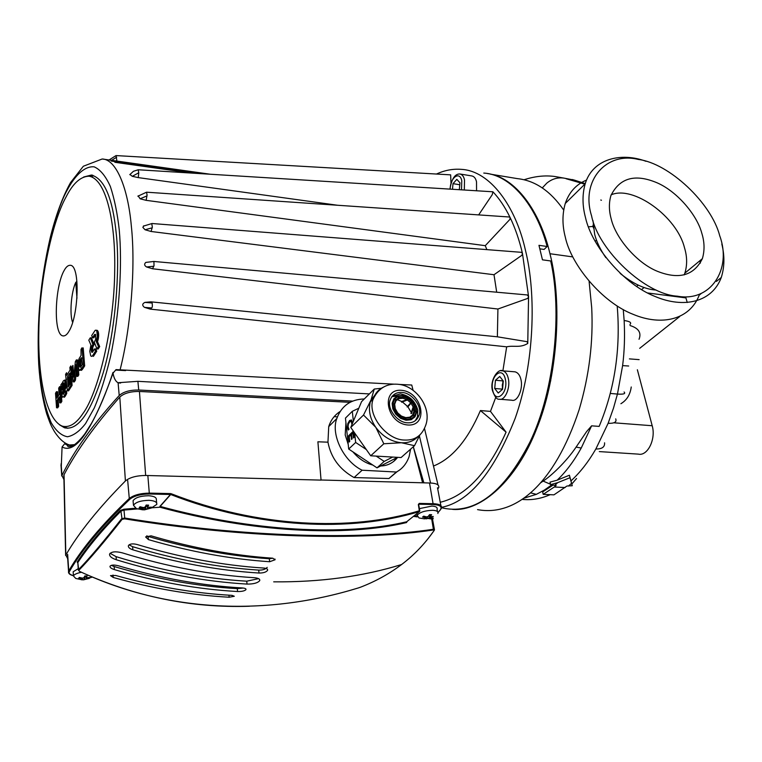 <?xml version="1.0" encoding="UTF-8"?>
<svg xmlns="http://www.w3.org/2000/svg" width="762" height="762" viewBox="0 0 762 762"><rect width="100%" height="100%" fill="white"/><g stroke="black" fill="none" stroke-linecap="round" stroke-linejoin="round"><path stroke-width="1.14" d="M480.422 410.556L506.073 432.149L490.471 411.385L480.422 410.556C467.687 440.169 452.047 458.657 433.483 466.03M490.471 411.385L495.767 397.345M502.91 370.703L506.673 346.824L150.295 309.134L144.456 307.353L151.657 307.972L150.295 309.134M152.514 268.757L146.59 266.967C144.294 265.557 144.037 264.033 145.818 262.414L153.905 261.461L154.029 265.738L152.514 268.757L497.919 309.02L497.367 336.804L150.962 301.847L144.913 302.39C142.18 303.781 142.027 305.429 144.456 307.353M151.752 223.657L152.352 227.171L151.047 231.477L494.005 274.73L496.7 292.208M151.047 231.477L145.075 229.762L152.19 227.809M143.818 225.809L142.885 227.428L145.075 229.762M394.021 384.162L116.034 369.618L113.014 373.17C113.976 378.381 115.662 381.562 118.081 382.715L137.893 381.324L369.37 393.916M413.099 390.315L411.747 385.029L398.945 384.4M539.915 248.841L544.087 249.431L547.145 246.488L538.963 245.326L542.468 259.832L550.688 260.956C562.042 310.505 555.26 389.544 530.019 441.922C504.149 492.233 475.421 514.35 443.827 508.264L441.627 507.711M441.693 507.33C469.468 501.682 493.957 472.03 515.16 418.367C534.467 363.845 536.467 294.046 525.456 250.317C515.674 205.95 489.928 170.907 461.486 169.364C452.933 168.697 444.608 170.25 436.512 174.031M120.044 370.027C130.95 327.67 135.722 266.329 131.331 225.99C128.035 188.528 116.386 159.153 102.175 159.001L83.344 166.249L70.542 182.585C62.598 196.815 55.817 215.236 50.206 237.83C40.472 279.949 36.643 322.174 38.729 364.493C40.053 383.696 42.729 400.212 46.777 414.033C51.244 426.815 51.578 426.263 54.254 431.302C59.846 439.912 65.646 444.617 71.647 445.437L72.781 445.76M59.426 424.758L64.484 427.777C78.067 430.94 91.021 412.509 103.318 372.466C115.453 330.937 120.12 270.643 116.357 234.648C112.824 198.463 104.489 178.584 91.354 175.041L83.658 177.013M92.612 175.231L87.116 176.193M62.646 426.253L67.828 428.292M61.217 468.239L62.074 446.951L64.618 443.808L66.77 443.865M352.635 401.107L138.722 390.011C129.959 389.915 123.454 391.744 119.215 395.507C92.84 424.491 73.743 451.152 61.932 475.517L63.941 479.622M115.557 370.084L125.625 370.589M146.542 192.195L147.085 195.139L146.123 200.33L485.261 245.678L509.94 219.342L510.102 217.522C515.15 227.962 519.255 239.878 522.437 253.289L521.379 252.317L152.019 223.514L143.304 226.162M485.261 245.678L486.861 249.622M478.66 214.903L492.252 194.672L492.9 191.786C499.31 198.549 505.044 207.121 510.102 217.522L509.321 216.999M494.005 274.73L521.98 255.222L522.437 253.289L528.571 296.475L527.228 294.951M497.919 309.02L527.828 298.371L528.571 296.475L527.761 343.472L527.085 341.681L497.367 336.804M506.073 432.149C487.794 472.745 465.849 496.129 440.245 502.272M150.962 301.847L152.162 303.057C152.486 305.752 152.39 307.296 151.876 307.677L151.657 307.972M129.931 174.469L132.302 176.317L138.77 172.764L138.274 177.613L132.302 176.317M138.179 169.774L138.77 172.764M492.9 191.786L138.227 169.764L133.445 171.298L129.778 174.679M146.123 200.33L140.132 198.796L138.16 195.872M509.349 216.999L146.571 192.195L137.855 196.205M115.976 155.591L116.91 160.906M450.552 174.85L116.024 155.581L109.061 159.972M202.044 173.698L111.138 161.049M450.647 174.841L450.98 182.994M191.043 173.022L114.871 162.287M527.761 343.472C519.932 348.253 513.645 345.176 506.673 346.824M138.274 177.613L337.623 205.264M547.145 246.488C536.21 205.607 511.026 174.736 483.775 173.06M76.895 281.445L75.762 282.397L76.972 298.218M75.762 282.397C71.199 291.884 69.39 314.506 72.666 322.497M64.208 270.386C54.854 286.302 53.054 334.547 62.894 335.89C64.97 336.194 66.961 334.728 68.856 331.489C78.629 316.344 80.429 265.347 70.371 265.29C68.189 265.147 66.132 266.843 64.208 270.386M82.858 413.633C97.85 393.897 114.186 327.831 114.691 271.377C115.738 219.647 105.451 178.594 88.916 176.203C80.496 176.46 72.8 183.528 65.827 197.406C51.864 222.609 39.233 283.026 38.824 331.994C37.881 376.59 45.996 419.786 62.36 426.168C69.332 427.892 76.162 423.71 82.858 413.633M58.684 388.163L59.646 386.629L60.798 386.715L61.846 401.355L60.874 402.879L59.722 402.793L59.303 396.878L57.074 400.383L57.493 406.279L56.54 407.775L55.521 393.202L56.464 391.697L56.921 398.107L59.141 394.592L58.684 388.163M56.464 391.697L57.617 391.782L57.95 396.478M56.54 407.775L57.693 407.851L58.645 406.365L57.493 406.279M57.074 400.383L58.226 400.46L58.645 406.365M59.417 398.583L58.226 400.46M59.646 386.629L60.693 401.279L59.722 402.793M60.693 401.279L61.846 401.355M62.027 386.153L63.932 382.895L64.275 385.334L63.37 388.287L62.303 389.982L62.027 386.153L63.179 386.239L63.332 388.344M63.379 383.057L64.037 383.105M63.246 383.267L64.122 383.334M62.903 383.848L64.065 383.934L63.179 386.239M62.417 384.877L63.579 384.962M62.084 385.829L63.236 385.915M61.751 383.391L61.817 384.315L63.17 381.133L64.427 380.124L65.303 383.181L64.818 387.487L62.417 391.954L63.217 394.335L65.399 390.868L65.58 393.297L63.617 396.726L62.617 397.183L61.57 394.202L60.884 384.781L62.113 383.419M63.617 396.726L64.78 396.812L64.237 397.269M63.941 396.278L65.103 396.364L64.78 396.812M64.399 395.535L65.561 395.621L65.103 396.364M65.122 394.23L66.294 394.316L65.561 395.621M65.58 393.297L66.742 393.382L66.294 394.316M65.399 390.868L66.561 390.954L66.742 393.382M62.751 394.059L63.532 394.116M62.608 393.697L63.789 393.84M62.522 393.192L63.77 393.783M62.484 392.859L63.684 393.268M62.417 391.954L63.579 392.039L63.646 392.935M63.465 390.373L64.627 390.458L63.579 392.039M63.827 389.792L64.989 389.877L64.627 390.458M64.408 388.591L65.57 388.677L64.989 389.877M64.818 387.487L65.989 387.572L65.57 388.677M65.084 386.391L66.246 386.477L65.989 387.572M65.237 385.391L66.408 385.477L66.246 386.477M65.313 384.439L66.475 384.524L66.408 385.477M65.303 383.181L66.465 383.267L66.475 384.524M65.256 382.514L66.418 382.6L66.465 383.267M65.208 382.067L66.418 382.6M65.084 381.286L66.246 381.371L66.37 382.153M64.922 380.705L66.246 381.371M64.684 380.324L65.846 380.419M64.427 380.124L65.589 380.209M69.561 380.228L69.828 384.372L68.209 386.915L67.456 376.799L69.694 373.237L69.561 380.228M67.456 376.799L68.628 376.885L69.256 385.277M70.533 379.162L70.714 382.753L71.885 382.838L72.114 385.324L68.561 390.868L67.399 390.782L65.58 374.332L66.57 372.751L66.761 375.333L70.066 370.056L69.875 367.465L70.847 365.903L71.218 370.751L70.533 379.162L71.704 379.247L71.885 382.838M70.456 377.866L71.628 377.962L71.704 379.247M70.437 375.99L71.618 376.076L71.628 377.962M70.485 374.771L71.657 374.866M70.561 373.666L71.733 373.761M70.675 372.656L71.847 372.751M70.856 371.78L72.038 371.875M71.076 371.046L72.247 371.132M71.218 370.751L72.266 370.837M65.942 379.152L66.542 379.2M70.714 382.753L70.933 385.239L67.399 390.782M70.933 385.239L72.114 385.324M75.352 361.569L76.457 359.807L77.619 374.771L76.648 376.285L75.8 364.655L74.266 380.028L73.104 381.838L71.971 366.96L72.952 365.389L73.8 377.114L75.352 361.569M73.438 371.732L74.266 371.799M73.104 381.838L74.285 381.924L75.448 380.114L74.266 380.028M76.305 371.818L75.448 380.114M75.324 369.77L76.152 369.837M76.648 376.285L77.838 376.38L78.81 374.856L77.619 374.771M77.638 359.902L78.81 374.856M81.296 357.769L82.248 364.874L80.305 367.274L79.458 365.674L79.458 361.807L80.277 359.207L81.677 357.797M80.572 358.702L81.763 358.797M80.277 359.207L81.467 359.312M80.048 359.635L81.239 359.731M79.753 360.483L80.934 360.578M79.581 361.112L80.772 361.207M79.458 361.807L80.648 361.902L80.924 366.855M79.362 362.56L80.553 362.655M79.324 363.35L80.515 363.455M79.324 364.188L80.505 364.284M79.4 365.169L80.591 365.265M79.458 365.674L80.648 365.77M79.61 366.436L80.801 366.532M79.81 366.96L80.734 367.036M81.067 355.416L81.01 349.406L82.02 347.786L83.468 365.779L79.667 370.456L78.619 368.637L78.343 362.579L79.086 358.635L81.067 355.416M79.667 370.456L80.172 370.303M80.772 369.76L81.972 369.856L81.363 370.399M81.477 368.865L82.667 368.96L81.972 369.856M81.867 368.284L83.068 368.379L82.667 368.96M83.468 365.779L84.668 365.884L83.068 368.379M83.21 347.891L84.668 365.884M90.888 344.938L88.802 340.176L90.287 337.804L91.497 337.918L94.088 344.491L92.754 347.282L92.735 351.853M90.287 337.804L92.878 344.376L91.545 347.167L91.573 351.901L92.497 352.196L94.64 348.882L95.517 351.13L92.478 355.854L91.564 356.387L90.735 355.902L89.802 351.301L90.916 344.948M92.478 355.854L93.697 355.959L93.231 356.368M95.517 351.13L96.726 351.234L93.697 355.959M94.64 348.882L95.86 348.986L96.726 351.234M91.84 352.301L92.326 352.339M91.573 351.901L92.65 351.996M91.335 351.015L92.545 351.12M91.259 350.472L92.469 350.577M91.249 350.187L92.459 350.291M91.249 349.548L92.45 349.653M91.316 348.548L92.526 348.653M91.545 347.167L92.754 347.282M91.802 346.291L93.012 346.396M91.992 345.815L93.202 345.919M92.107 345.596L93.316 345.7M92.878 344.376L94.088 344.491M91.688 335.575L95.164 330.327L96.06 330.241L96.812 331.203L97.374 336.223L96.26 341.567L98.479 346.5L96.936 348.91L94.297 342.148L95.669 339.357L95.621 334.642L94.688 334.347L92.545 337.709L91.688 335.575M92.545 337.709L93.755 337.823L95.66 334.794M94.564 334.499L95.583 334.594M94.688 334.347L95.46 334.423M96.936 348.91L98.155 349.015L99.708 346.615L98.479 346.5M96.307 341.614L97.526 341.728L99.708 346.615M96.26 341.567L97.526 341.728M96.345 341.319L97.479 341.671M96.488 340.966L97.565 341.433M96.736 340.157L97.955 340.262L97.698 341.071M96.965 339.252L98.184 339.357L97.955 340.262M97.145 338.271L98.365 338.385L98.184 339.357M97.288 337.233L98.498 337.337L98.365 338.385M97.374 336.223L98.593 336.328L98.498 337.337M97.422 335.185L98.641 335.299L98.593 336.328M97.412 334.204L98.631 334.318L98.641 335.299M97.384 333.737L98.631 334.318M97.317 333.118L98.536 333.232L98.603 333.851M97.107 332.051L98.317 332.156L98.536 333.232M96.812 331.203L98.031 331.318L98.317 332.156M96.46 330.594L98.031 331.318M96.06 330.241L97.679 330.708M95.621 330.184L97.269 330.356M503.272 381.19L502.291 384.991L502.568 388.925M514.388 371.761L515.045 371.827C517.998 372.666 519.96 375.237 520.941 379.552C523.332 388.81 517.541 402.184 511.826 400.221L500.062 399.259M502.263 389.544L502.977 380.619M499.739 376.495L503.291 381.019L502.529 389.315L498.224 393.03L494.709 388.477L495.462 380.248L499.739 376.495M501.92 389.096L494.709 388.477M502.672 380.886L495.462 380.248M449.942 188.966C451.714 178.765 455.019 173.774 459.857 173.984L471.811 175.936C474.183 176.422 475.755 178.384 476.517 181.832L476.564 190.605M452.504 189.128L452.999 183.661L456.819 179.365L459.953 182.785L459.334 189.548M459.781 184.747L452.999 183.661M79.734 571.452C169.555 613.439 268.415 615.601 358.188 587.988L360.483 587.216C375.561 581.406 389.277 573.834 401.612 564.518C413.966 555.203 424.786 543.897 434.073 530.581L433.492 529.952C361.35 540.963 243.745 538.21 124.577 518.827L122.082 519.37C104.099 542.192 89.659 559.194 78.753 570.395L79.553 571.367M269.672 561.727L275.072 559.765L272.729 558.203C233.372 555.517 192.815 548.068 151.086 535.829L145.59 536.934L148.409 539.601C190.005 551.726 230.429 559.108 269.672 561.727L269.281 558.746C230.057 556.079 189.662 548.63 148.114 536.419L146.733 535.848M237.611 591.531C241.868 591.579 244.64 590.95 245.945 589.645C246.25 588.74 245.04 588.188 242.326 587.959C202.149 585.654 160.868 578.263 118.453 565.795C114.062 564.699 111.252 564.852 110.004 566.261C109.852 567.5 111.319 568.614 114.405 569.614C156.572 581.977 197.644 589.283 237.611 591.531L237.268 588.645C197.31 586.349 156.277 578.977 114.157 566.528L111.319 565.337M247.069 584.092C253.517 584.13 257.737 582.978 259.718 580.644C260.166 579.044 258.337 578.063 254.232 577.701C211.55 575.1 167.621 566.833 122.434 552.888C115.748 551.164 111.462 551.564 109.576 554.088C109.357 556.27 111.604 558.165 116.319 559.765C161.115 573.491 204.692 581.606 247.069 584.092L246.707 581.187C204.359 578.644 160.811 570.471 116.062 556.641L110.071 553.288M259.042 573.043C263.414 573.053 266.262 572.138 267.586 570.319C267.881 569.081 266.652 568.338 263.89 568.061C222.828 565.423 180.556 557.565 137.046 544.487C132.521 543.392 129.626 543.82 128.359 545.783C128.197 547.411 129.692 548.764 132.864 549.821C176.127 562.747 218.189 570.49 259.042 573.043L258.67 570.1C217.837 567.49 175.803 559.679 132.588 546.668L129.045 544.84M229.152 597.227L234.305 596.265L232.058 595.37C194.281 593.293 155.505 586.664 115.719 575.481L110.509 575.605L113.214 577.453C152.848 588.588 191.491 595.179 229.152 597.227L228.914 595.189M419.729 511.254L419.452 511.521C350.329 532.667 257.089 528.285 170.698 494.509L170.593 493.586L170.698 494.509L160.163 506.406C251.736 531.438 345.396 536.372 406.689 521.77L419.452 511.521L418.348 504.53L419.243 503.406L433.387 503.701C439.655 504.006 442.322 505.539 441.398 508.321L440.446 509.626C442.312 506.625 439.903 504.92 433.216 504.511L419.081 504.225L419.243 503.406M321.04 479.993L423.853 482.832L413.328 446.732M171.069 493.681C257.327 527.418 350.444 531.819 419.481 510.721L419.805 510.902M406.689 521.77L406.556 522.551C345.234 537.22 251.546 532.305 159.944 507.216L159.934 506.359L170.459 494.471L149.371 494.005C140.703 494.119 134.226 495.833 129.95 499.148C102.165 525.561 81.982 549.678 69.409 571.51C68.437 573.243 69.78 574.624 73.438 575.653M258.585 578.644L246.707 581.187M116.319 559.765L116.062 556.641M243.249 588.045L237.268 588.645M114.405 569.614L114.157 566.528M267.205 567.366C265.471 569.309 262.633 570.224 258.67 570.1M132.864 549.821L132.588 546.668M272.844 558.213L269.281 558.746M148.409 539.601L148.114 536.419M113.214 577.453L113.014 575.024M122.082 519.37L120.929 511.121C102.699 529.438 88.316 546.583 77.81 562.575L78.315 569.824C89.221 558.622 103.642 541.611 121.587 518.789L124.701 518.036L124.577 518.827M142.542 508.511L124.015 510.073L124.701 518.036C243.878 537.401 361.474 540.182 433.607 529.228L434.483 529.828L434.073 530.581M78.753 570.395L77.81 562.575L77.162 561.994C87.659 545.983 102.032 528.809 120.263 510.464L123.958 509.216L135.388 508.225M434.397 529.342L432.635 519.865L431.721 519.046L433.492 529.952M432.673 519.56L433.235 518.074M338.928 412.28L339.538 412.309M145.047 509.683L151.333 508.016L156.791 504.396C157.115 502.034 154.534 500.672 149.028 500.32C140.799 500.52 135.617 502.177 133.474 505.311L136.398 508.616L142.58 509.778M147.409 506.273L147.514 508.759L150.724 508.159L151.59 507.159L147.504 507.33L148.638 505.149L146.152 505.063L145.075 507.121L143.399 507.578L140.037 506.74L139.189 507.749L142.551 508.578L142.437 507.397M147.514 508.759L145.847 509.216L145.609 506.73L144.77 507.711L144.637 509.826L145.847 509.216M142.551 508.578L143.418 509.054L142.161 509.74L144.637 509.826M156.639 502.825L156.353 499.853C156.677 497.472 154.086 496.1 148.59 495.738C140.379 495.929 135.207 497.596 133.064 500.739L133.198 502.263M150.333 507.463L150.724 508.159M144.77 507.711L143.294 507.663M145.609 506.73L147.276 506.273M437.855 513.474C438.455 511.578 436.712 510.511 432.635 510.283C424.939 510.569 419.767 512.245 417.119 515.293L419.052 517.979L424.51 518.874M429.92 515.703L429.12 515.674L429.539 517.96L433.292 516.493L430.111 516.731L431.625 514.693L429.558 514.617L428.158 516.484L426.558 516.903L423.691 516.15L422.558 517.055L425.415 517.808L425.196 516.607M429.539 517.96L427.939 518.379L427.653 516.798M425.415 517.808L426.006 518.198L424.253 518.846L427.939 518.379M437.502 511.569L437.074 509.292C437.664 507.387 435.921 506.311 431.854 506.073L419.395 508.635M431.825 516.874L432.149 517.398M426.51 516.893L426.31 518.922M426.406 516.979L425.777 516.96M429.882 514.702L430.111 516.731M86.239 578.044L86.306 578.987L92.278 577.082M81.382 572.262C76.657 573.253 74.019 574.5 73.466 576.005L75.762 578.463L81.553 579.692M86.306 578.987L84.811 579.377L84.649 577.082L83.839 579.806L84.811 579.377M86.087 575.996L86.22 577.739L87.106 575.986L84.801 575.958L83.925 577.71L82.42 578.11L79.334 577.406L78.638 578.234L82.563 579.301L81.553 579.777L83.839 579.806M86.22 577.739L89.992 577.539L89.287 578.358L88.983 577.815M78.162 568.7L73.171 571.776L73.247 572.776M84.649 577.082L86.087 576.682M396.64 457.752L393.725 461.448M349.996 402.326L139.436 391.468L145.666 475.469L321.05 480.117L317.897 441.789L327.955 442.179L328.727 426.615L336.823 418.509C330.594 434.102 343.376 461.2 362.121 470.221L396.392 472.03L388.953 478.517L354.063 477.555L362.121 470.221M422.577 482.794L413.29 446.761M145.666 475.469C136.531 475.564 129.778 477.393 125.406 480.965C98.669 508.006 78.819 532.695 65.837 555.022L67.694 558.708M437.74 489.061L438.674 487.709C439.417 484.908 436.712 483.346 430.559 483.022L423.853 482.841M396.392 472.03C402.307 468.887 406.546 463.744 409.108 456.609L410.585 449.151M372.342 399.879L371.151 399.631M364.274 398.964C350.653 399.336 341.5 405.851 336.823 418.509M345.929 422.681L345.196 434.959L348.215 444.398M352.939 451.866C358.721 458.743 365.35 463.134 372.808 465.049M380.686 465.963C387.629 465.792 393.278 462.925 397.621 457.352M397.326 471.497L388.953 478.517M339.995 411.556C334.47 415.204 330.718 420.224 328.727 426.615M354.063 477.555C339.576 469.402 330.87 457.61 327.955 442.179M139.436 391.468C130.55 391.382 124.006 393.249 119.796 397.069C94.983 425.167 76.4 451.056 64.046 474.716L63.884 476.86M396.64 458.619L396.507 457.972M334.147 416.652L337.375 416.881M394.468 404.803L394.345 404.079L392.163 403.593L392.792 408.699L394.954 408.737M413.29 407.375L413.795 411.29L414.976 411.023L416.671 411.928L416.004 406.851L414.423 406.822L413.29 407.356L411.604 413.499L410.937 413.547L413.137 406.937L415.862 406.422M348.272 427.796L348.558 429.073L347.853 428.987L347.529 427.368L347.824 423.586L349.548 420.529L351.511 419.957L350.244 420.624L348.482 423.824M348.558 429.073L348.739 429.577M351.587 421.386L352.52 422.434M353.435 431.844L349.282 436.531M351.987 424.529L351.244 421.348L349.691 421.891L348.329 424.234L348.082 426.844L349.015 429.197M351.949 421.434L351.244 421.348M349.025 429.292L348.263 430.035L347.853 428.987M351.511 419.957L352.568 423.139M352.92 433.026L351.596 434.311L352.082 438.883L351.501 439.436L351.015 434.864L349.225 436.588L349.739 441.493L349.167 442.036L348.51 435.826L353.358 431.149L354.025 437.388L353.454 437.94L352.92 433.026L353.568 433.102M351.663 434.94L351.015 434.864M349.215 435.912L348.51 435.826M353.368 421.224L352.301 411.318L358.797 408.242M366.312 449.532L355.663 442.455L354.635 432.94M392.678 457.067L384.191 461.41L376.209 456.114M395.764 401.098L395.726 400.117L393.83 398.897L392.211 403.184L394.697 404.298M396.288 400.441L398.707 398.774L398.174 396.402L397.288 396.116L394.059 398.602L395.945 399.821L396.097 400.755M399.183 398.602L402.717 398.297L402.993 395.849L397.954 395.849L399.231 397.516L399.069 398.64M408.127 397.602L403.203 395.488L403.136 398.355L406.994 399.745L408.127 397.602L403.412 395.907M406.994 399.745L401.707 401.488L401.603 402.212L407.403 399.983L410.718 402.822L412.823 401.174L408.594 397.554M408.518 397.507L407.403 399.983M415.823 406.308L413.128 401.545L411.023 403.193L413.137 406.937L411.451 413.071M397.44 457.343L377.019 467.849L384.191 461.41M377.019 467.849L348.701 449.056L355.663 442.455M348.701 449.056L345.453 418.109L352.301 411.318M412.547 415.004L413.633 414.995L415.071 416.633L416.633 412.328L416.214 411.89L413.814 411.566L412.69 414.795M409.689 417.233L410.518 417.509L411.356 419.605L414.852 416.938L414.518 416.252L412.509 415.071L410.137 417.128M405.717 417.719L406.241 420.243L410.994 419.748L410.156 417.643L409.27 417.5M401.288 416.443L400.764 418.395L405.822 420.186L405.794 417.995L405.184 417.824M397.65 413.233L396.011 414.423L400.355 418.157L400.955 416.119M395.154 409.146L392.944 409.137L395.697 414.052L397.231 412.956M393.544 396.316L392.173 396.23M401.603 402.212L401.898 401.431M409.108 405.441L407.118 406.937L407.927 406.832L411.023 403.193M411.604 413.48L410.937 413.547M410.718 402.822L407.118 406.937M397.24 399.612L401.707 401.488M402.107 401.726L407.622 406.46M407.927 406.832L411.213 412.433M418.119 436.483C413.776 441.046 408.222 443.132 401.45 442.751C391.316 441.722 382.762 436.588 375.799 427.349C369.989 418.748 368.179 410.232 370.361 401.822L371.046 399.879L378.028 391.373M419.795 435.14L414.509 445.684L401.45 442.751L383.819 443.77L375.799 427.349L363.522 415.033L371.046 399.879L374.275 389.049L381.295 388.287M401.917 392.468C412.032 392.744 422.681 406.87 419.014 415.385C416.9 420.643 413.052 423.12 407.48 422.805C397.364 422.691 386.553 408.422 390.192 399.964C392.354 394.583 396.259 392.087 401.917 392.468M383.819 443.77L370.713 455.79L401.088 457.552L414.509 445.684M370.713 455.79L350.768 427.453L363.522 415.033M350.768 427.453L361.55 401.669L374.275 389.049M392.249 396.126L400.421 393.897C409.365 395.564 415.157 400.955 417.786 410.07L417.49 416.776L415.29 420.729M647.51 292.951L685.924 297.904L687.248 302.514M572.281 179.518L574.472 180.146M542.296 187.909L546.792 183.156C551.888 178.956 557.546 177.26 563.775 178.079L554.784 176.489C545.059 175.174 534.829 176.26 524.094 179.737M563.775 178.079L574.491 180.146L585.254 183.613M595.112 241.344L596.484 240.078M584.825 184.166L566.118 178.737M490.347 174.146L517.379 178.622C535.029 180.518 550.469 190.986 563.689 210.045M487.47 173.555C515.417 177.003 540.182 211.265 549.954 253.727L572.748 256.899L549.954 253.727C562.861 303.371 557.384 378.533 536.553 429.054C517.007 479.393 481.622 511.778 452.618 509.378M593.369 227.8L593.007 226.438L588.416 226.838M593.217 226.524L593.388 227.952M593.007 226.485L593.084 225.028M550.497 484.251L543.135 481.098L540.544 482.851M543.135 481.098C550.745 476.317 566.356 461.677 576.101 447.094L586.53 431.692L591.598 425.834L599.151 426.396C614.763 388.982 620.773 348.853 617.201 306.01M523.465 498.338L536.315 494.357L544.363 490.08L551.688 484.946M521.999 499.358C530.981 500.367 540.144 498.91 549.478 494.976L550.164 494.681M591.598 425.834L581.244 448.027C573.986 461.105 565.947 471.83 557.127 480.193L550.021 482.136L550.593 484.651L557.689 482.651L569.995 477.707L572.262 485.746L567.004 485.994L553.945 494.852L543.192 494.348L542.649 491.928L552.936 485.184M557.689 482.651L554.679 485.365L556.165 485.442L554.288 487.004L543.192 494.348M589.112 281.464L591.703 307.686C593.408 341.605 589.207 375.628 579.12 409.765C554.412 484.708 515.179 516.703 477.564 509.626M576.548 478.507L571.852 483.965M565.118 487.547L554.288 487.004M557.127 480.193L569.414 475.231L572.262 485.746M610.333 393.449L617.449 394.068C623.64 394.459 625.859 393.763 624.088 391.982M629.612 281.464L630.298 280.873M636.575 286.483L638.175 285.121M569.995 477.707L569.414 475.231M554.679 485.365L550.593 484.651M644.1 287.493L641.566 289.636M639.68 348.339L679.704 316.554M630.031 325.536C638.594 328.136 641.604 332.718 639.042 339.281M637.365 369.76L652.196 425.739C656.168 439.112 647.548 456.428 638.308 454.123L599.303 451.59M631.241 386.982C630.222 394.621 626.774 400.202 620.897 403.717M600.77 200.025L601.447 200.244M699.849 260.747L700.383 263.109M699.516 294.275L699.221 295.132C689.762 319.85 661.597 326.26 633.308 314.401C602.132 302.466 571.119 264.919 565.28 237.039C562.204 225.247 562.204 214.065 565.271 203.483C569.081 192.186 576.167 184.385 586.54 180.08M721.814 244.03C724.757 255.842 724.576 267.005 721.262 277.52C711.994 302.409 683.657 308.658 654.977 296.437C623.392 284.121 591.693 245.907 585.521 217.694C582.301 205.759 582.187 194.462 585.187 183.813C592.741 158.553 621.23 152.048 646.024 161.306M719.757 235.877C711.432 203.016 668.922 163.125 638.242 159.429C606.466 151.419 580.406 180.518 591.579 215.884C598.408 250.469 645.462 294.494 677.313 296.17C710.575 302.457 732.101 269.234 719.757 235.877M701.764 233.077C704.574 242.021 704.774 250.555 702.354 258.68C694.001 275.482 679.18 279.749 657.892 271.501C636.822 263.29 615.544 237.887 611.21 218.942C608.914 210.731 608.809 202.959 610.895 195.615C619.468 178.279 634.279 173.765 655.32 182.089C675.742 189.967 696.782 214.227 701.764 233.077M611.153 194.834C633.203 185.042 677.008 216.741 684.486 247.745C687.21 256.603 687.334 265.071 684.857 273.148L684.181 274.892M656.13 290.055C645.043 289.389 633.041 283.826 620.125 273.368M605.847 257.651C600.256 249.507 596.532 241.745 594.674 234.353L592.988 220.647M38.986 363.865C40.538 387.458 44.596 407.07 51.178 422.691C56.026 431.006 61.465 435.702 67.504 436.759C73.666 435.559 79.686 431.159 85.563 423.577L94.297 407.937C100.232 394.021 105.661 376.847 110.576 356.425C119.701 313.258 122.33 263.585 119.243 229.867C117.396 213.37 114.433 198.911 110.366 186.509C105.661 176.051 100.27 169.497 94.193 166.849C84.887 165.887 75.552 174.869 67.713 189.176C48.787 221.933 34.566 310.705 38.986 363.865M61.131 463.61L61.932 475.517M118.081 382.715L119.215 395.507M113.014 373.17C92.593 430.006 75.609 454.6 62.074 446.951M137.893 381.324L138.722 390.011M64.818 443.732L67.161 445.151L74.714 444.637M144.913 302.39L152.114 303M146.59 266.967L153.838 266.233M140.132 198.796L146.98 195.882M111.595 160.325L116.662 157.22M91.469 340.757L92.669 340.862M97.355 343.976L98.574 344.081M492.709 390.22C495.386 404.422 508.654 393.144 505.339 379.238C502.472 365.036 489.452 376.638 492.709 390.22M508.283 378.419C510.645 387.706 504.882 401.145 499.224 399.193C496.976 399.717 494.719 396.84 492.442 390.563C489.69 380.209 497.834 368.675 502.453 370.656C505.377 371.494 507.321 374.085 508.283 378.419M500.824 370.694L515.045 371.827M461.505 189.681L461.782 180.737C459.838 170.964 450.418 176.975 450.171 188.976M459.857 173.984C462.21 174.46 463.753 176.432 464.515 179.889L464.325 189.852M401.612 564.518C362.941 576.482 320.297 582.254 273.701 581.844M414.29 515.664L416.919 516.017M430.073 517.96L432.778 518.493M438.055 512.502L440.446 509.626M418.348 504.53L419.7 510.75M77.762 562.985L77.162 561.994M67.656 554.393L68.761 570.938C81.324 549.088 101.498 524.932 129.283 498.481C133.731 495.024 140.475 493.243 149.514 493.119L170.593 493.586M127.692 480.574L129.283 498.481L129.95 499.148M147.838 475.526L149.371 494.005M429.511 482.994L433.216 504.511M68.523 572.538L68.761 570.938L69.409 571.51M432.016 518.265L431.721 519.046L428.158 518.484M417.205 516.893L413.404 516.369M406.556 522.551L407.06 521.532M159.934 506.359L159.944 507.216L152.009 507.787M123.958 509.216L124.015 510.073L120.929 511.121L120.263 510.464M147.371 505.139L147.561 507.206M143.218 507.54L143.332 508.845M429.873 514.636L430.225 516.56M82.429 578.11L82.506 579.168M81.724 578.929L81.658 577.987M430.559 483.022L419.414 435.988M125.406 480.965L119.796 397.069M64.046 474.716L65.837 555.022M394.859 408.308L394.345 404.079M393.64 408.432L393.049 403.612M414.423 406.822L414.976 411.023M415.633 406.698L416.252 411.49M352.568 423.12L351.977 423.043M348.186 427.453L347.529 427.368M348.52 423.672L347.824 423.586M350.244 420.624L349.548 420.529M393.087 403.203L394.621 399.164M394.84 398.869L398.174 396.402M398.526 396.269L402.993 395.849M408.537 397.84L412.585 401.326M412.89 401.688L415.481 406.27M416.214 411.89L414.738 415.947M414.518 416.252L411.223 418.767M406.384 419.367L410.861 418.9M405.965 419.31L401.203 417.624M400.793 417.385L396.697 413.871M396.383 413.499L393.783 408.861M395.726 400.117L394.383 403.67M398.878 397.65L395.945 399.821M403.155 397.145L399.231 397.516M407.727 398.697L403.584 397.202M411.69 401.993L408.127 398.936M414.28 406.384L411.994 402.365M413.633 414.995L414.938 411.432M410.518 417.509L413.414 415.3M406.222 418.052L410.156 417.643M401.612 416.509L405.794 417.995M397.602 413.185L401.203 416.271M395.011 408.746L397.297 412.813M383.343 387.191C378.343 389.572 374.98 393.506 373.247 398.983C366.674 414.204 386.229 439.988 404.46 440.045C414.423 440.541 421.319 436.083 425.148 426.691C433.035 408.746 416.243 385.239 397.545 384.238C386.515 383.429 378.419 388.344 373.247 398.983L370.361 401.822M401.517 390.325C380.2 388.382 386.334 423.462 407.889 424.996C429.197 426.406 422.567 391.935 401.517 390.325M536.315 494.357L530.476 492.814M570.986 480.879C580.063 472.583 588.35 461.953 595.855 448.989L608.133 423.291L613.496 408.108L617.43 394.135M576.101 447.094L581.244 448.027M617.468 394.002L622.611 365.617C624.44 351.453 624.954 336.413 624.145 320.507L623.259 309.582M624.145 320.507C629.907 321.373 631.85 322.688 629.964 324.441M622.611 365.617L628.669 366.008M608.133 423.291C614.353 423.558 616.877 422.081 615.715 418.862M595.855 448.989C601.99 449.104 604.895 447.046 604.571 442.817M571.557 483.327L568.414 486.07M614.143 422.824L652.196 425.739M629.412 358.883L639.128 359.635M92.783 175.25L91.354 175.041M71.647 445.437L67.161 445.151L67.789 446.275C68.094 447.065 69.99 446.77 73.485 445.389C77.2 442.846 81.039 438.912 85.02 433.597L91.249 423.72C98.898 410.185 106.147 393.106 112.995 372.466M118.891 382.953L120.596 383.048M60.989 464.868L61.741 476.012M145.818 262.414L153.895 261.461L527.285 294.951M65.923 427.863L64.484 427.777M102.175 159.001L209.979 174.193M63.713 335.966L62.894 335.89M92.65 176.736L88.916 176.203M546.887 397.44L545.944 397.364M550.755 380.8L549.812 380.714M440.874 505.577L437.502 487.785M73.447 575.72C69.78 574.824 68.151 573.386 68.551 571.405L67.437 554.86M259.556 579.377L259.718 580.644M245.869 588.95L245.945 589.645M267.462 569.319L267.586 570.319M274.977 559.06L275.072 559.775M78.257 569.928L79.61 571.443C134.712 596.589 191.319 608.181 249.46 606.247M434.102 530.571L428.073 538.677M432.997 518.436L432.749 519.16M438.064 512.597L440.56 509.616M418.681 504.72L419.786 510.797M133.474 505.311L133.064 500.739M147.304 505.13L147.504 507.33M143.285 507.559L143.408 508.921M430.444 517.827L427.358 518.636M417.119 515.293L416.814 513.636M425.739 516.741L425.977 518.017M89.23 578.377L84.506 579.577M73.466 576.005L73.171 571.776M86.039 575.996L86.173 577.834M82.486 578.11L82.563 579.215M63.846 475.183L65.637 555.441M424.491 428.473L438.007 484.937M394.726 404.632L395.211 408.356M413.29 407.356L413.842 411.175M351.853 421.396L351.149 421.31M397.602 395.983L391.773 396.735M402.746 395.411L397.964 395.849M408.156 397.269L403.165 395.468M412.813 401.164L408.556 397.507M415.7 405.994L413.128 401.545M395.888 401.05L394.792 403.974M396.278 400.526L398.526 398.85M412.718 414.776L413.814 411.566M409.927 417.09L412.518 415.061M409.585 417.224L405.965 417.605M401.65 416.166L405.546 417.547M397.85 413.033L401.231 415.928M395.402 408.899L397.545 412.661M417.49 416.776L419.014 415.385M565.271 203.483L585.187 183.813M699.221 295.132L700.973 293.732M716.385 281.416L721.262 277.52M684.857 273.148L702.354 258.68"/></g></svg>
